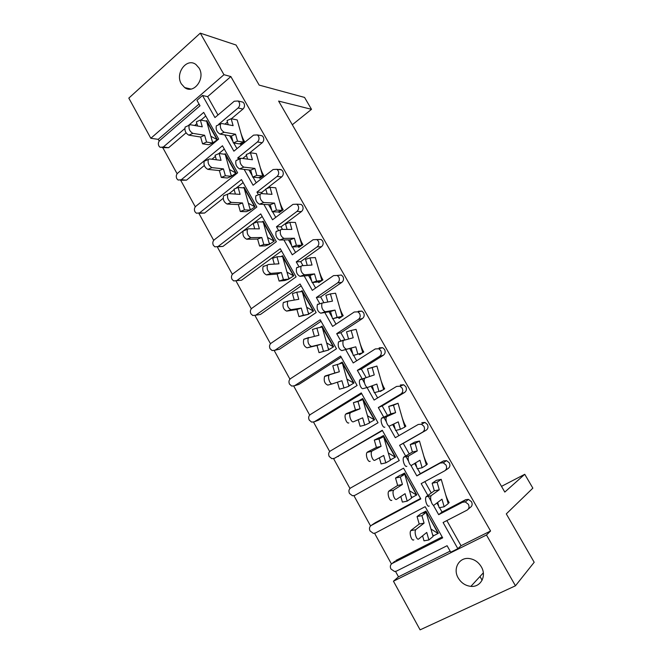 <?xml version="1.0" encoding="UTF-8"?>
<svg xmlns="http://www.w3.org/2000/svg" width="663" height="663" viewBox="0 0 663 663"><rect width="100%" height="100%" fill="white"/><g stroke="black" fill="none" stroke-linecap="round" stroke-linejoin="round"><path stroke-width="0.99" d="M458.208 577.954C461.233 582.959 465.459 585.76 470.879 586.365C480.658 587.451 486.882 575.956 481.33 566.84C478.471 562.133 474.509 559.373 469.437 558.561C459.26 556.895 452.547 568.63 458.208 577.954M181.339 83.861L184.662 87.574C193.695 94.61 205.704 78.64 199.099 68.098L196.016 64.584C186.858 57.2 174.75 73.344 181.339 83.861M199.041 104.066L158.225 139.346L159.195 141.103M162.808 147.683L177.12 173.747M180.701 180.27L195.287 206.831M198.859 213.32L213.701 240.362M217.315 246.943L232.373 274.349M236.036 281.021L251.294 308.809M255.015 315.571L270.479 343.741M274.25 350.603L289.938 379.17M293.759 386.123L309.671 415.088M313.541 422.14L329.677 451.52M333.605 458.672L349.973 488.474M353.951 495.725L370.551 525.95M374.595 533.317L391.435 563.973M395.538 571.448L398.496 576.835L393.449 581.202L486.476 535L515.449 585.802L420.102 629.85L393.449 581.202M158.225 139.346L150.816 138.285L128.813 98.116L200.284 33.15L223.97 74.695L150.816 138.285M200.284 33.15L236.053 45.018L259.158 85.096L304.549 97.42L311.511 109.329L278.617 101.083L504.8 492.07L524.756 474.294L532.853 488.15L506.3 513.891L534.187 562.274L515.449 585.802M218.964 124.677L218.724 124.254L238.083 107.978C239.741 106.287 240.072 104.34 239.078 102.143L238.067 101L234.246 101.232L214.961 117.575L202.513 95.489L196.944 100.328L200.002 105.773L159.75 140.498C158.258 142.081 157.968 143.921 158.888 146.017L160.123 147.335L163.322 146.995L184.728 128.655M217.986 115.014L207.627 96.649L202.513 95.489M236.973 148.653L233.782 143.001M232.97 141.567L229.68 135.733M218.724 124.254L219.561 124.412M238.572 159.493L237.71 157.951L257.435 141.973C259.125 140.299 259.465 138.36 258.462 136.139L257.36 134.921L253.548 135.136L233.89 151.172L224.724 134.904M448.113 503.267L449.158 502.662L447.956 500.54M426.292 464.771L427.345 464.166L426.135 462.036M405.855 426.234L404.795 426.831L405.855 426.234L404.637 424.088M383.62 389.496L384.673 388.858L383.446 386.703M382.601 390.059L380.297 391.468L382.858 389.96M362.752 352.675L363.788 352.012L362.562 349.849M362.23 352.915L359.752 354.589L362.495 352.84M342.174 316.392L343.21 315.696L341.984 313.524M341.785 316.516L339.249 318.339L342.149 316.408M321.621 280.631L318.746 282.637L322.922 279.894L321.688 277.714M301.74 245.252L298.806 247.382L302.925 244.597L301.682 242.409M283.2 209.798L279.148 212.616L283.2 209.798L281.957 207.602M263.75 175.48L259.763 178.339L263.75 175.48L262.507 173.275M244.572 141.633L240.644 144.526L244.572 141.633L243.321 139.421M240.727 101.621L242.956 102.135L243.967 103.279C244.945 105.45 244.622 107.381 242.973 109.055L238.083 107.978M224.981 124.13L227.467 122.05M231.37 118.776L242.973 109.055M259.606 135.318L262.117 135.766L263.211 136.976C264.206 139.18 263.866 141.103 262.192 142.752L257.435 141.973M242.699 158.482L246.512 155.407M249.015 153.393L262.192 142.752M256.225 182.773L253.051 177.154M252.255 175.736L248.99 169.952M278.709 169.521L281.535 169.861L282.728 171.145C283.731 173.374 283.383 175.305 281.676 176.93L277.059 176.441C278.783 174.8 279.131 172.852 278.112 170.606L276.919 169.314L273.115 169.513L253.084 185.242L244.166 169.413M262.374 193.679L261.686 192.452L265.822 189.245M266.509 188.706L281.676 176.93M275.75 217.373L272.601 211.787M271.805 210.378L268.573 204.66M298.043 204.262L301.217 204.428L302.51 205.803C303.538 208.058 303.173 209.989 301.433 211.588L296.966 211.406C298.723 209.79 299.079 207.851 298.052 205.571L296.742 204.187L292.963 204.378L272.543 219.784L263.891 204.419M282.537 229.406L281.062 226.796L301.433 211.588M295.549 252.454L292.416 246.909M291.637 245.525L288.438 239.857M317.618 239.55L321.165 239.484L322.583 240.951C323.619 243.23 323.254 245.161 321.48 246.735L317.154 246.876C318.944 245.285 319.317 243.338 318.273 241.034L316.839 239.558L313.093 239.741L292.284 254.824L283.897 239.931M302.999 265.656L300.712 261.612L321.48 246.735M315.629 288.049L312.522 282.546M311.751 281.162L308.585 275.559M319.864 303.778L316.342 297.521L337.641 282.852C339.464 281.294 339.846 279.347 338.785 277.018L337.21 275.435L341.379 275.037L337.426 275.418M341.379 275.037L342.945 276.604C343.998 278.916 343.616 280.839 341.801 282.388L337.641 282.852M323.751 302.444L320.643 296.933L341.801 282.388M336 324.149L332.917 318.688M332.155 317.32L329.022 311.784M358.277 311.279L361.874 311.096L363.597 312.77C364.667 315.107 364.269 317.038 362.429 318.555L358.426 319.359C360.282 317.826 360.672 315.878 359.603 313.516L357.863 311.834L354.241 312.016L332.611 326.403L324.787 312.505M344.818 339.771L340.857 332.751L362.429 318.555M356.669 360.771L353.611 355.351M352.849 354.009L349.757 348.531M379.137 347.868L382.634 347.669L384.557 349.467C385.634 351.838 385.228 353.76 383.347 355.252L379.509 356.396C381.399 354.896 381.805 352.956 380.719 350.561L378.78 348.746L375.266 348.945L353.213 362.968L345.68 349.6M366.051 377.396L361.36 369.084L383.347 355.252M377.637 397.924L374.628 392.587M373.857 391.228L371.015 386.189M400.303 384.988L403.668 384.772L405.814 386.695C406.908 389.098 406.494 391.021 404.579 392.479L400.908 393.988C402.839 392.521 403.253 390.573 402.151 388.153L399.988 386.206L396.598 386.421L374.114 400.062L366.796 387.084M387.465 415.353L382.161 405.938L404.579 392.479M398.911 435.632L395.952 430.378M395.173 428.994L392.653 424.544M421.784 422.662L424.975 422.414L427.395 424.477C428.497 426.906 428.074 428.837 426.118 430.262L422.621 432.135C424.593 430.693 425.024 428.754 423.906 426.301L421.469 424.212L418.254 424.461L395.322 437.713L388.617 425.803M409.204 453.865L403.261 443.34L426.118 430.262M427.834 495.418L421.187 483.617L444.666 470.854C446.68 469.445 447.119 467.506 445.984 465.02L443.232 462.791L440.232 463.064L443.58 460.893L420.367 473.647L417.591 468.733M416.803 467.332L414.624 463.47M443.58 460.893L446.564 460.611L449.29 462.824C450.409 465.285 449.978 467.208 447.981 468.6L445.246 470.457M446.845 520.571L461.034 545.707L457.843 548.682L443.091 522.502L467.042 510.154C469.089 508.786 469.545 506.847 468.393 504.328L465.277 501.941L462.534 502.247L465.699 499.687L442.03 512.043L439.561 507.659M438.757 506.234L436.925 502.985M431.265 492.965L424.867 481.62M465.699 499.687L468.418 499.38L471.517 501.742C472.653 504.236 472.205 506.159 470.166 507.518L468.26 509.126M461.034 545.707L490.562 531.005L230.857 76.568L207.627 96.649M237.71 157.951L240.802 158.349M258.462 194.798L256.954 192.113L261.686 192.452M278.642 230.608L276.471 226.754L281.062 226.796M299.104 266.932L296.262 261.885L300.712 261.612M337.21 275.435L333.522 275.617L312.306 290.353L304.193 275.957M316.342 297.521L320.643 296.933M340.931 341.163L336.705 333.671L340.857 332.751M362.097 378.739L357.365 370.344L361.36 369.084M364.484 382.982L362.147 378.83M383.678 417.052L378.333 407.554L382.161 405.938M386.33 421.759L383.827 417.317M405.59 455.937L399.598 445.304L403.261 443.34M440.232 463.064L416.845 475.91L410.762 465.119M408.507 461.125L405.847 456.393M416.845 475.91L420.367 473.647M462.534 502.247L438.682 514.679L433.246 505.032M431.033 501.095L428.19 496.057M438.682 514.679L442.03 512.043M399.25 460.528L350.644 487.96L399.267 460.561L382.261 430.27L334.376 458.348L331.898 458.68L329.221 456.517C328.193 454.18 328.566 452.348 330.34 450.997L378.034 422.754L361.269 392.902L314.295 421.809L311.66 422.124L309.231 420.077C308.212 417.773 308.577 415.933 310.317 414.557L357.108 385.493L340.583 356.072L294.505 385.775L291.728 386.081L289.524 384.15C288.521 381.871 288.869 380.032 290.576 378.623L336.481 348.771L320.196 319.773L274.979 350.238L272.095 350.545L270.081 348.713C269.095 346.459 269.435 344.619 271.109 343.194L316.152 312.571L300.09 283.988L255.727 315.198L252.752 315.497L250.912 313.773C249.934 311.544 250.266 309.704 251.907 308.245L296.112 276.885L280.275 248.7L236.741 280.631L233.699 280.938L232.009 279.305C231.039 277.101 231.362 275.261 232.97 273.778L276.347 241.705L260.733 213.909L218.011 246.545L214.911 246.843L213.353 245.302C212.4 243.13 212.715 241.291 214.29 239.782L256.863 207.005L241.465 179.598L199.53 212.914L196.389 213.221L194.955 211.762C194.01 209.607 194.317 207.768 195.867 206.243L237.644 172.794L222.461 145.769L181.306 179.731L178.132 180.054L176.797 178.67C175.869 176.54 176.167 174.701 177.684 173.151L218.691 139.056L203.715 112.395L188.201 125.688M421.95 513.22L425.911 511.14L438.342 533.284L433.809 535.679L432.591 534.768M400.875 475.098L404.538 473.059L416.787 494.888L412.328 497.325L411.11 496.43M395.546 457.047L391.153 459.534L395.546 457.047L383.471 435.533L380.023 437.522M374.612 419.745L370.286 422.281L374.612 419.745L362.702 398.538L359.429 400.485M353.967 382.982L349.716 385.559L353.967 382.982L342.232 362.081L339.125 363.97M333.622 346.732L329.436 349.36L333.622 346.732L322.061 326.13L319.79 327.505M313.566 311.005L309.439 313.665L313.566 311.005L302.162 290.684L300.397 291.745M293.792 275.767L289.723 278.477L293.792 275.767L282.537 255.727L281.095 256.581M274.283 241.025L270.28 243.769L274.283 241.025L263.194 221.26L261.96 221.956M255.048 206.757L251.103 209.541L255.048 206.757L244.108 187.264L243.031 187.836M236.078 172.96L232.191 175.778L236.078 172.96L225.287 153.733L224.326 154.206M217.365 139.62L213.536 142.479L217.365 139.62L206.723 120.658L205.845 121.047M163.322 146.995L168.617 147.7L186.054 132.824M194.649 125.489L196.886 123.591M200.93 120.136L205.754 116.017M168.617 147.7L162.203 147.609M398.496 576.835L450.144 551.127M394.767 561.337L392.14 563.492C390.258 564.743 389.852 566.575 390.93 568.995L394.551 571.498L396.35 571.166L447.094 545.715L450.749 552.213L457.843 548.682M442.171 536.939L395.811 560.484M374.496 523.206L371.239 525.452C369.399 526.737 369.009 528.577 370.07 530.964L373.335 533.359L375.399 533.019L425.165 506.665L442.685 537.859L392.14 563.492M420.557 498.452L375.076 522.809M334.376 458.348L382.427 430.577M338.486 456.335L338.072 456.542M314.295 421.809L318.563 420.127L361.675 393.623M318.563 420.127L317.544 420.524M294.505 385.775L298.905 384.416L341.213 357.191M298.905 384.416L297.306 384.913M274.979 350.238L279.529 349.202L321.041 321.282M279.529 349.202L277.374 349.691M255.727 315.198L260.41 314.469L301.151 285.869M260.41 314.469L257.758 314.884M236.741 280.631L241.556 280.209L281.543 250.954M218.011 246.545L222.95 246.412L262.2 216.519M222.95 246.412L217.663 246.777M199.53 212.914L204.594 213.063L223.158 198.37M229.125 193.646L234.163 189.659M235.721 188.425L243.13 182.557M204.594 213.063L198.908 213.295M181.306 179.731L186.485 180.162L204.312 165.51M211.928 159.244L215.392 156.393M218.691 153.683L224.318 149.059M186.485 180.162L180.419 180.245M371.239 525.452L420.814 498.924L403.552 468.186L354.738 495.418L352.451 495.75L349.5 493.479C348.456 491.117 348.837 489.277 350.644 487.96M278.742 169.513L281.502 169.836M399.598 445.304L422.621 432.135M378.333 407.554L400.908 393.988M357.365 370.344L379.509 356.396M336.705 333.671L358.426 319.359M296.262 261.885L317.154 246.876M276.471 226.754L296.966 211.406M256.954 192.113L277.059 176.441M230.857 76.568L223.97 74.695M490.562 531.005L486.476 535M501.493 486.369L524.756 474.294M311.511 109.329L292.308 124.752M482.1 580.224L479.987 576.479M413.811 539.806C411.756 541.77 408.88 532.944 410.82 530.615L415.776 529.704C413.861 532.033 416.737 540.884 418.767 538.92L426.748 532.447L428.895 539.964L433.08 536.466L430.95 529.033L438.119 533.475L425.911 511.14M416.049 529.405L424.08 523.132L419.207 524.043L417.068 516.56L421.361 513.336L426.185 512.408L430.95 529.033M424.08 523.132L421.925 515.632L417.068 516.56M426.027 512.441L425.679 511.314L422.107 513.195M421.925 515.632L426.185 512.408M411.101 530.317L419.207 524.043M422.58 535.828L424.013 540.834L428.895 539.964M429.193 505.993C427.229 507.767 424.337 499.048 426.127 496.753L434.315 490.786L439.279 489.783L437.099 482.208L432.143 483.236L434.315 490.786M426.442 496.413L431.174 495.733C429.417 498.029 432.317 506.772 434.248 504.999L441.981 499.181L444.16 506.764L448.213 503.607L446.058 496.106L448.942 502.827M437.663 502.43L439.188 507.734L444.16 506.764M437.099 482.208L441.226 479.332L446.058 496.106M431.489 495.394L439.279 489.783M441.226 479.332L436.312 480.36L432.143 483.236M391.825 500.258C389.711 501.957 386.861 493.487 388.775 491.217L393.64 490.206C391.742 492.485 394.601 500.971 396.689 499.272L405.068 493.678L407.198 501.129L411.59 498.087L409.485 490.728L416.555 495.054L404.538 473.059M393.996 489.849L402.424 484.454L397.651 485.457L395.529 478.04L400.038 475.272L404.77 474.252L409.485 490.728M402.424 484.454L400.303 477.02L395.529 478.04M404.621 474.285L404.297 473.208L400.916 475.081M400.303 477.02L404.77 474.252M389.14 490.86L397.651 485.457M400.808 496.521L402.4 502.09L407.198 501.129M370.161 461.299C368.006 462.757 365.164 454.619 367.053 452.398L371.827 451.296C369.954 453.509 372.797 461.672 374.935 460.221L383.703 455.473L385.808 462.857L390.408 460.271L388.327 452.97L395.297 457.18L383.529 436.685M372.274 450.89L381.092 446.34L376.41 447.426L374.313 440.083L379.021 437.754L383.662 436.652L388.327 452.97M381.092 446.34L378.996 438.972L374.313 440.083M391.153 459.534L389.943 458.647M378.996 438.972L383.662 436.652M367.509 451.992L376.41 447.426M379.369 457.818L381.101 463.909L385.808 462.857M348.821 422.919C346.616 424.138 343.79 416.306 345.655 414.143L350.337 412.95C348.489 415.113 351.324 422.969 353.503 421.751L362.653 417.831L364.733 425.14L369.531 422.994L367.476 415.759L374.355 419.861L362.736 399.623M350.876 412.502L360.075 408.773L355.467 409.949L353.396 402.673L362.86 399.59L367.476 415.759M360.075 408.773L357.995 401.471L353.396 402.673M370.286 422.281L369.084 421.411M357.995 401.471L362.86 399.59M346.202 413.695L355.467 409.949M358.244 419.72L360.117 426.276L364.733 425.14M332.296 383.869L327.795 385.104C324.679 383.769 323.602 380.885 324.563 376.443L329.163 375.159C327.34 377.272 330.166 384.838 332.395 383.844L341.901 380.728L343.964 387.971L348.962 386.247L346.923 379.079L353.702 383.073L342.241 363.084M329.793 374.678L339.348 371.752L334.832 373.012L332.785 365.802L342.357 363.051L346.923 379.079M339.348 371.752L337.293 364.517L332.785 365.802M349.716 385.559L348.514 384.697M337.293 364.517L342.357 363.051M325.201 375.962L334.832 373.012M337.442 382.186L339.431 389.198L343.964 387.971M314.395 336.249L312.464 329.453L316.889 328.094L318.928 335.263L308.287 337.915C307.367 342.199 308.461 345.058 311.585 346.492L321.447 344.155L323.486 351.332L328.674 350.023L326.652 342.92L333.348 346.807L322.036 327.058M311.585 346.492L307.077 347.835C303.944 346.409 302.842 343.558 303.787 339.282L308.85 337.467M329.436 349.36L328.243 348.514M316.889 328.094L322.143 327.033L326.652 342.92M307.077 347.835L317.005 345.473L319.036 352.641L328.674 350.023M319.036 352.641L323.486 351.332M317.005 345.473L321.447 344.155M294.215 299.916L292.433 293.626L296.784 292.184L298.789 299.286L287.725 301.201C286.822 305.328 287.941 308.154 291.082 309.679L301.292 308.104L303.306 315.215L308.676 314.303L306.679 307.267L313.276 311.046L302.113 291.538M291.082 309.679L286.656 311.104C283.499 309.596 282.38 306.778 283.3 302.651L284.12 302.137M309.439 313.665L308.254 312.828M296.784 292.184L302.212 291.521L306.679 307.267M286.656 311.104L296.925 309.505L298.938 316.599L308.676 314.303M298.938 316.599L303.306 315.215M296.925 309.505L301.292 308.104M274.325 264.114L272.684 258.297L276.952 256.78L278.941 263.824L268.358 264.487L267.446 265.009C266.576 268.987 267.711 271.789 270.877 273.396L281.41 272.559L283.408 279.612L288.952 279.09L286.98 272.112L293.494 275.791L282.463 256.515M270.877 273.396L266.534 274.905C263.36 273.305 262.216 270.521 263.103 266.543L264.023 266.012M289.723 278.477L288.546 277.648M276.952 256.78L282.562 256.506L286.98 272.112M266.534 274.905L277.134 274.034L279.115 281.071L284.692 280.54L288.952 279.09M279.115 281.071L283.408 279.612M277.134 274.034L281.41 272.559M254.725 228.834L253.208 223.464L257.401 221.873L259.374 228.851L248.468 228.801L247.465 229.323C246.619 233.169 247.78 235.945 250.954 237.636L261.819 237.511L263.791 244.498L269.501 244.357L267.554 237.445L273.976 241.025L263.095 221.972M250.954 237.636L246.694 239.219C243.503 237.536 242.343 234.777 243.205 230.931L244.208 230.409M270.28 243.769L269.103 242.956M257.401 221.873L263.178 221.972L267.554 237.445M246.694 239.219L257.609 239.07L259.581 246.039L265.324 245.882L269.501 244.357M259.581 246.039L263.791 244.498M257.609 239.07L261.819 237.511M406.842 466.263C404.828 467.78 401.952 459.401 403.726 457.163L412.411 452.025L417.276 450.931L415.121 443.423L410.264 444.541L412.411 452.025M404.123 456.774L408.681 456.053C406.933 458.29 409.809 466.686 411.806 465.177L419.952 460.238L422.107 467.755L426.384 465.061L424.245 457.636L427.121 464.315M415.535 462.915L417.226 468.807L422.107 467.755M415.121 443.423L419.472 441.019L424.245 457.636M409.079 455.663L417.276 450.931M419.472 441.019L414.657 442.13L410.264 444.541M384.83 427.129C382.758 428.406 379.907 420.35 381.656 418.171L390.83 413.836L395.604 412.651L393.474 405.217L388.709 406.427L390.83 413.836M382.145 417.74L386.521 416.961C384.789 419.14 387.648 427.221 389.695 425.953L398.248 421.867L400.386 429.317L404.869 427.08L402.756 419.72L405.615 426.359M393.747 424.022L395.587 430.469L400.386 429.317M393.474 405.217L398.032 403.253L402.756 419.72M387.001 416.53L395.604 412.651M398.032 403.253L388.709 406.427M367.766 387.358L363.15 388.584C361.028 389.629 358.186 381.863 359.918 379.742L374.255 374.935L372.142 367.567L367.468 368.86L369.564 376.211M360.498 379.277L364.683 378.449C362.976 380.57 365.819 388.352 367.924 387.316L376.866 384.068L378.971 391.443L383.67 389.653L381.581 382.36L384.416 388.949L383.612 389.446M372.283 385.733L374.272 392.687L378.971 391.443M380.098 391.013L380.297 391.468L380.048 391.037M372.142 367.567L376.907 366.042L381.581 382.36M365.255 377.985L374.255 374.935M376.907 366.042L367.468 368.86M348.539 338.884L346.534 331.848L351.125 330.464L353.205 337.765L343.177 340.5C342.357 344.859 343.459 347.777 346.476 349.252L341.793 350.619C338.76 349.152 337.658 346.243 338.495 341.884L343.741 340.036M341.793 350.619L355.791 346.815L357.879 354.125L362.769 352.757L360.705 345.531L363.531 352.086L362.727 352.6M351.183 348.158L353.263 355.451L357.879 354.125M359.114 353.81L359.487 354.664L359.014 353.835M351.125 330.464L356.089 329.362L360.705 345.531M353.263 355.451L362.769 352.757M346.476 349.252L355.791 346.815M327.746 301.847L325.898 295.366L330.406 293.9L332.47 301.135L321.978 303.099C321.174 307.3 322.293 310.185 325.334 311.751L320.743 313.201C317.685 311.643 316.566 308.767 317.386 304.574L318.149 304.068M320.743 313.201L330.497 311.527L335.022 310.102L337.086 317.345L342.174 316.4L340.136 309.231L342.937 315.745L342.141 316.276M330.497 311.527L332.561 318.754L337.086 317.345M338.586 317.511L338.967 318.397L338.486 317.544M330.406 293.9L335.561 293.212L340.136 309.231M332.561 318.754L342.174 316.4M325.334 311.751L335.022 310.102M307.259 265.357L305.56 259.407L309.986 257.866L312.024 265.026L301.938 265.73L301.093 266.244C300.306 270.289 301.45 273.148 304.516 274.805L300.007 276.338C296.925 274.689 295.789 271.838 296.593 267.794L297.438 267.28M300.007 276.338L310.118 275.418L314.552 273.918L316.599 281.095L321.87 280.548L319.856 273.454L322.641 279.927L321.853 280.474M310.118 275.418L312.149 282.579L316.599 281.095M318.356 281.725L318.746 282.637L318.248 281.758M309.986 257.866L315.331 257.576L319.856 273.454M312.149 282.579L317.461 282.024L321.87 280.548M304.516 274.805L314.552 273.918M287.062 229.423L285.513 223.953L289.864 222.337L291.877 229.439L281.444 229.398L280.515 229.912C279.745 233.815 280.905 236.65 283.996 238.39L279.571 240.006C276.471 238.274 275.311 235.448 276.09 231.544L277.035 231.039M279.571 240.006L290.021 239.832L294.38 238.249L296.394 245.36L301.856 245.211L299.858 238.174L302.626 244.606L301.847 245.177M290.021 239.832L292.035 246.926L296.394 245.36M298.408 246.437L298.806 247.382L298.3 246.479M289.864 222.337L295.383 222.436L299.858 238.174M292.035 246.926L297.521 246.752L301.856 245.211M283.996 238.39L294.38 238.249M235.398 194.06L234.006 189.112L238.125 187.455L240.072 194.375L228.859 193.629L227.765 194.143C226.945 197.856 228.13 200.607 231.321 202.381L242.492 202.953L244.44 209.881L250.324 210.113L248.393 203.251L254.733 206.74L243.984 187.911M231.321 202.381L227.136 204.047C223.928 202.281 222.751 199.538 223.58 195.825L224.682 195.312M251.103 209.541L249.934 208.737M238.125 187.455L244.067 187.919L248.393 203.251M227.136 204.047L238.357 204.577L240.304 211.497L246.222 211.704L250.324 210.113M240.304 211.497L244.44 209.881M238.357 204.577L242.492 202.953M216.345 159.791L215.069 155.241L219.113 153.509L221.036 160.363L209.525 158.946L208.339 159.452C207.552 163.048 208.754 165.775 211.953 167.623L223.431 168.874L225.362 175.745L231.404 176.325L229.497 169.529L235.755 172.927L225.147 154.322M211.953 167.623L207.851 169.363C204.635 167.515 203.433 164.797 204.237 161.208L205.414 160.703M232.191 175.778L231.031 174.991M219.113 153.509L225.213 154.33L229.497 169.529M207.851 169.363L219.378 170.573L221.301 177.427L227.376 177.991L231.404 176.325M221.301 177.427L225.362 175.745M219.378 170.573L223.431 168.874M197.557 126.003L196.389 121.826L200.359 120.028L202.265 126.824L190.455 124.752L189.195 125.232C188.433 128.721 189.659 131.423 192.867 133.354L204.635 135.26L206.549 142.073L212.748 143.009L210.851 136.263L217.033 139.57L206.558 121.18M192.867 133.354L188.839 135.161C185.615 133.246 184.389 130.545 185.159 127.064L186.27 126.558M213.536 142.479L212.384 141.7M200.359 120.028L206.616 121.188L210.851 136.263M188.839 135.161L200.657 137.026L202.563 143.821L208.787 144.733L212.748 143.009M202.563 143.821L206.549 142.073M200.657 137.026L204.635 135.26M267.172 194.01L265.747 189.005L270.015 187.314L272.012 194.35L261.247 193.596L260.228 194.102C259.482 197.872 260.667 200.674 263.766 202.505L259.432 204.196C256.308 202.381 255.131 199.588 255.893 195.817L256.921 195.312M259.432 204.196L270.206 204.743L274.482 203.085L276.479 210.138L282.123 210.362L280.142 203.392L282.894 209.781M270.206 204.743L272.195 211.77L276.479 210.138M278.733 211.654L279.148 212.616L278.626 211.696M270.015 187.314L275.717 187.786L280.142 203.392M272.195 211.77L277.863 211.986L282.123 210.362M263.766 202.505L274.482 203.085M247.556 159.12L246.263 154.545L250.448 152.78L252.421 159.758L241.34 158.308L240.23 158.797C239.509 162.443 240.71 165.228 243.835 167.134L239.575 168.899C236.442 167.001 235.241 164.233 235.978 160.587L237.089 160.09M239.575 168.899L250.672 170.142L254.874 168.41L256.846 175.405L262.656 176.002L260.7 169.09L263.443 175.446M250.672 170.142L252.644 177.112L256.846 175.405M279.28 169.372L281.013 169.579M259.341 177.344L259.763 178.339L259.225 177.394M250.448 152.78L256.324 153.625L260.7 169.09M252.644 177.112L258.479 177.692L262.656 176.002M243.835 167.134L254.874 168.41M228.221 124.735L227.044 120.567L231.155 118.735L233.111 125.647L221.715 123.517L220.522 123.981C219.826 127.52 221.044 130.279 224.185 132.268L220.008 134.108C216.851 132.136 215.632 129.376 216.345 125.846L217.431 125.365M220.008 134.108L231.412 136.031L235.531 134.224L237.487 141.153L243.462 142.114L241.531 135.26L244.249 141.584M231.412 136.031L233.359 142.935L237.487 141.153M240.205 143.515L240.644 144.526L240.097 143.564M231.155 118.735L237.197 119.937L241.531 135.26M233.359 142.935L239.36 143.879L243.462 142.114M224.185 132.268L235.531 134.224M483.319 572.857L470.879 586.365M190.985 89.057L184.662 87.574M465.277 501.941L468.418 499.38M443.232 462.791L446.564 460.611M421.469 424.212L424.975 422.414M399.988 386.206L403.668 384.772M378.78 348.746L382.634 347.669M357.863 311.834L361.874 311.096M316.839 239.558L321.165 239.484M296.742 204.187L301.217 204.428M276.919 169.314L281.535 169.861M257.36 134.921L262.117 135.766M238.067 101L242.956 102.135M410.82 530.615L415.776 529.704M431.174 495.733L426.127 496.753M445.644 494.689L446.87 498.004M388.775 491.217L393.64 490.206M367.053 452.398L371.827 451.296M345.655 414.143L350.337 412.95M324.563 376.443L329.163 375.159M303.787 339.282L308.287 337.915M283.3 302.651L287.725 301.201M263.103 266.543L267.446 265.009M243.205 230.931L247.465 229.323M408.681 456.053L403.726 457.163M423.839 456.21L425.066 459.534M386.521 416.961L381.656 418.171M402.35 418.295L403.576 421.618M364.683 378.449L359.918 379.742M381.167 380.927L382.402 384.258M343.177 340.5L338.495 341.884M360.299 344.105L361.526 347.437M321.978 303.099L317.386 304.574M339.729 307.806L340.956 311.138M301.093 266.244L296.593 267.794M319.442 272.021L320.677 275.36M280.515 229.912L276.09 231.544M299.452 236.741L300.679 240.081M223.58 195.825L227.765 194.143M204.237 161.208L208.339 159.452M185.159 127.064L189.195 125.232M260.228 194.102L255.893 195.817M279.736 201.958L280.963 205.298M240.23 158.797L235.978 160.587M260.294 167.656L261.52 170.996M220.522 123.981L216.345 125.846M241.125 133.827L242.351 137.175"/></g></svg>
